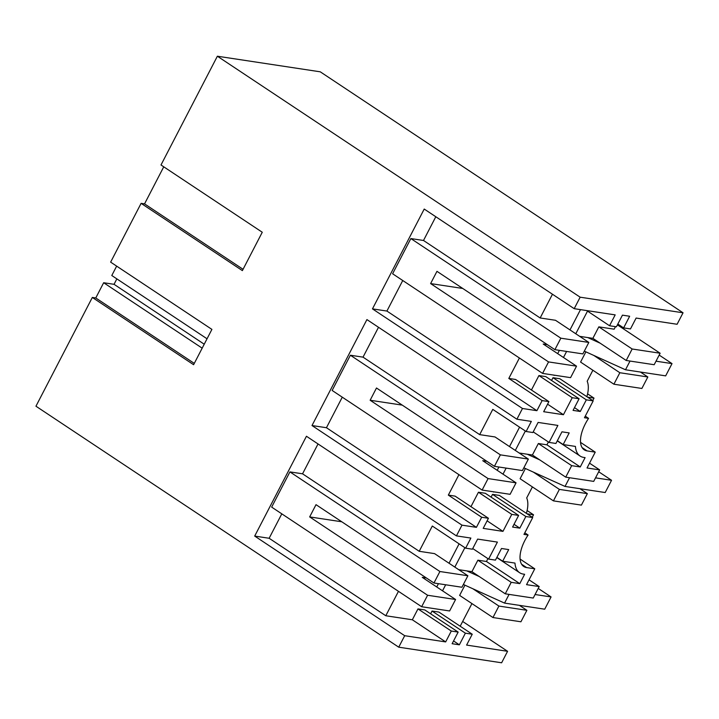 <?xml version="1.0" encoding="UTF-8"?>
<svg xmlns="http://www.w3.org/2000/svg" width="719" height="719" viewBox="0 0 719 719"><rect width="100%" height="100%" fill="white"/><g stroke="black" fill="none" stroke-linecap="round" stroke-linejoin="round"><path stroke-width="1.08" d="M588.825 342.433L560.847 338.191L554.897 349.668L582.875 353.91L588.825 342.433L555.499 320.288L540.158 317.969L423.5 240.479L410.864 238.564L560.847 338.191M410.864 238.564L392.61 273.777L542.593 373.404L548.552 361.918L430.609 283.583L436.963 271.333L554.897 349.668M547.339 344.653L543.196 344.024L576.53 366.16L548.552 361.918M576.53 366.16L570.58 377.646L542.593 373.404M683.05 312.792L580.152 297.19L217.372 56.217L320.27 71.819L683.05 312.792L677.1 324.269L636.117 318.059L630.482 328.925L623.625 327.891L629.655 316.252L622.438 315.156L616.408 326.794L609.541 325.752L615.176 314.886L574.202 308.676L424.219 209.049L372.469 308.873L386.912 311.057L402.748 280.509M423.5 240.479L435.804 216.743M430.609 283.583L462.73 288.454M531.44 390.004L538.917 375.579L545.775 376.612L579.101 398.757L573.07 410.387L580.296 411.484L574.499 407.637M585.266 416.157L588.564 418.35L584.457 417.73L593.184 400.887L586.327 399.845L552.992 377.709L551.572 380.459M552.992 377.709L559.858 378.751L593.184 400.887M592.735 400.591L594.011 398.128L587.585 393.859M587.558 397.149L594.011 398.128M592.878 370.249L587.18 381.259A31.627 15.27 -56.4 0 1 586.866 396.69M585.877 351.843L580.575 362.07L613.9 384.216L619.85 372.73L647.837 376.972L640.395 372.029M566.608 351.447L563.471 357.487M554.304 375.174L547.087 374.087M557.683 353.64L559.391 350.351M579.101 398.757L572.243 397.715L563.435 414.71L543.672 411.708L548.912 401.606L515.577 379.47L508.809 378.437L519.406 357.999M647.837 376.972L641.878 388.458L613.9 384.216M617.405 324.862L660.132 353.236L654.182 364.722L626.204 360.48L632.154 348.994L660.132 353.236M615.482 326.651L614.17 329.185L598.828 326.857L632.154 348.994M552.462 294.233L540.158 317.969M580.503 309.628L569.987 329.913M575.775 333.76L587.513 311.12M598.828 326.857L592.869 338.343L579.658 336.339M609.541 325.752L586.677 310.563M623.625 327.891L617.828 324.044M574.202 308.676L580.152 297.19M520.071 559.049L534.765 568.81L526.641 567.579A28.553 13.787 -56.4 0 1 523.738 566.482A28.553 13.787 -56.4 0 1 524.87 540.472A28.553 13.787 -56.4 0 1 528.097 535.017L523.98 534.397L532.716 517.554L525.85 516.512L519.819 528.15L512.602 527.054L518.633 515.415L511.775 514.382L502.958 531.368L483.195 528.375L488.435 518.273L481.667 517.249L476.427 527.351L461.984 525.158L456.43 535.88L306.447 436.253L254.697 536.077L404.689 635.704L398.73 647.181L35.95 406.208L92.329 297.45L193.6 364.713L211.907 329.392L110.636 262.129L141.104 203.351L242.375 270.614L262.264 232.246L160.993 164.984L217.372 56.217M461.984 525.158L312.001 425.54L366.915 319.587L516.907 419.213L522.461 408.491L372.469 308.873M163.752 166.817L144.546 203.872L243.058 269.301M588.564 418.35A28.553 13.787 123.6 0 0 585.347 423.806A28.553 13.787 123.6 0 0 584.214 449.815A28.553 13.787 123.6 0 0 587.117 450.912L595.242 452.143L587.028 467.988L599.664 469.902L593.705 481.388L565.727 477.146L571.677 465.66L538.351 443.524L532.402 455.01L565.727 477.146M571.677 465.66L580.26 466.964L585.095 457.626L583.747 457.419A36.022 17.391 -56.4 0 1 580.08 456.035A36.022 17.391 -56.4 0 1 575.434 446.418L563.157 444.558L569.187 432.919L561.961 431.822L555.931 443.461L549.073 442.419L557.881 425.423L538.118 422.43L532.878 432.532L526.11 431.508L531.341 421.406L516.907 419.213M586.327 399.845L580.296 411.484M548.912 401.606L542.135 400.582L536.904 410.684L522.461 408.491M572.243 397.715L538.917 375.579M563.435 414.71L547.572 404.177M508.809 378.437L542.135 400.582M536.904 410.684L386.912 311.057M553.693 375.084L554.187 375.408M593.831 355.447L619.85 372.73M592.869 338.343L626.204 360.48M116.855 278.882L114.042 284.311L103.662 282.738L95.771 297.972L92.329 297.45M116.658 266.12L111.787 275.512L207.045 338.784M144.546 203.872L141.104 203.351M532.258 517.249L533.534 514.795L527.108 510.526M398.73 647.181L501.628 662.783L507.578 651.297L462.668 621.468M528.097 535.017L524.798 532.824M496.793 557.549L519.603 572.701A36.022 17.391 -56.4 0 0 523.27 574.086L524.627 574.292L519.783 583.63L486.448 561.485L477.874 560.191L471.925 571.668L505.259 593.813L533.237 598.055L539.187 586.569L526.551 584.655L534.765 568.81M527.09 513.815L533.534 514.795M532.411 486.916L526.703 497.925A31.627 15.27 -56.4 0 1 526.389 513.348M525.4 468.509L520.098 478.737L553.423 500.873L559.382 489.396L587.36 493.638L579.927 488.695M506.14 468.114L503.003 474.154M493.836 491.841L486.61 490.744M497.206 470.307L498.914 467.017M486.862 461.31L482.728 460.69L516.053 482.826L488.075 478.584L370.141 400.249L402.254 405.121M488.435 518.273L455.1 496.128L448.332 495.103L458.929 474.666M470.963 506.67L478.441 492.236L485.298 493.279L518.633 515.415M525.85 516.512L492.524 494.375L491.095 497.126M492.524 494.375L499.381 495.418L532.716 517.554M507.578 651.297L466.604 645.087L472.239 634.221L465.382 633.178L459.351 644.817L452.125 643.721L458.156 632.082L451.298 631.039L445.663 641.914L404.689 635.704M95.771 297.972L194.283 363.401M103.662 282.738L202.174 348.167M464.887 547.68L454.83 567.093M432.748 608.418L426.142 607.411M445.663 584.781L442.527 590.82M472.886 588.771L498.905 606.063L492.955 617.54L520.933 621.782L526.883 610.305L498.905 606.063M519.451 605.362L526.883 610.305M464.923 585.176L459.621 595.404L492.955 617.54M460.196 626.222L471.934 603.583M472.239 634.221L438.905 612.076L432.047 611.042L430.618 613.792M465.382 633.178L432.047 611.042M459.351 644.817L453.554 640.962M458.156 632.082L424.83 609.946L417.973 608.903L451.298 631.039M445.663 641.914L412.338 619.778L417.973 608.903M436.739 586.974L438.437 583.684M426.394 577.977L422.251 577.348L455.585 599.493L427.598 595.251L421.649 606.728L449.627 610.97L455.585 599.493M412.338 619.778L385.797 615.752L398.461 591.324M281.803 513.842L269.14 538.27L385.797 615.752M318.032 443.947L302.555 473.812L289.919 471.898L271.665 507.111L421.649 606.728M254.697 536.077L269.14 538.27M519.603 572.701A36.022 17.391 -56.4 0 1 514.966 563.085L502.68 561.215L508.71 549.586L501.494 548.489L495.454 560.128L488.596 559.085L497.404 542.09L477.641 539.097L472.401 549.199L465.633 548.175L470.873 538.064L456.43 535.88M519.783 583.63L511.209 582.327L477.874 560.191M505.259 593.813L511.209 582.327M487.931 558.636L486.448 561.485M471.925 571.668L458.713 569.673M529.049 579.838L539.187 586.569M502.68 561.215L496.883 557.369M289.919 471.898L439.902 571.515L433.952 583.001L461.931 587.243L467.88 575.757L434.555 553.621L419.213 551.293L432.308 526.029L465.633 548.175M419.213 551.293L302.555 473.812M488.596 559.085L472.743 548.552M439.902 571.515L467.88 575.757M449.033 563.238L459.099 543.834M341.786 521.778L309.664 516.916L316.009 504.666L433.952 583.001M309.664 516.916L427.598 595.251M114.042 284.311L204.232 344.212M476.427 527.351L326.444 427.724L312.001 425.54M516.053 482.826L510.104 494.312L482.125 490.07L332.142 390.444L350.387 355.231L500.379 454.857L528.357 459.09L522.407 470.577L494.42 466.334L500.379 454.857M378.509 327.289L363.023 357.145L350.387 355.231M342.28 397.176L326.444 427.724M580.548 442.383L595.242 452.143M580.26 466.964L546.925 444.827L538.351 443.524M548.399 441.978L546.925 444.827M563.157 444.558L557.36 440.702M549.073 442.419L533.21 431.885M528.357 459.09L495.023 436.954L479.681 434.627L492.776 409.372L526.11 431.508M479.681 434.627L363.023 357.145M589.526 463.171L599.664 469.902M553.423 500.873L581.41 505.115L587.36 493.638M532.402 455.01L519.19 453.006M448.332 495.103L481.667 517.249M502.958 531.368L487.105 520.835M511.775 514.382L478.441 492.236M519.819 528.15L514.031 524.304M509.51 446.58L519.567 427.167M493.216 491.751L493.71 492.075M525.364 431.014L515.307 450.427M533.354 472.104L559.382 489.396M482.125 490.07L488.075 478.584M494.42 466.334L376.486 387.999L370.141 400.249M587.729 337.562L600.176 343.197M656.016 361.19L672.022 363.616L659.197 355.096M584.313 351.142L625.503 369.773L665.668 375.866L672.022 363.616M630.024 361.064L625.503 369.773M581.977 336.69L581.518 337.571M527.252 454.228L539.708 459.863M595.539 477.856L611.545 480.283L598.702 471.763M523.845 467.808L565.035 486.439L605.2 492.533L611.545 480.283M569.547 477.722L565.035 486.439M521.5 453.356L521.041 454.237M466.784 570.895L479.231 576.521M535.071 594.523L551.078 596.941L538.225 588.43M463.369 584.466L504.558 603.106L544.723 609.191L551.078 596.941M509.079 594.388L504.558 603.106M461.032 570.023L460.573 570.904M582.075 447.569L587.117 450.912M526.641 567.579L521.608 564.235M557.27 440.882L580.08 456.035"/></g></svg>
